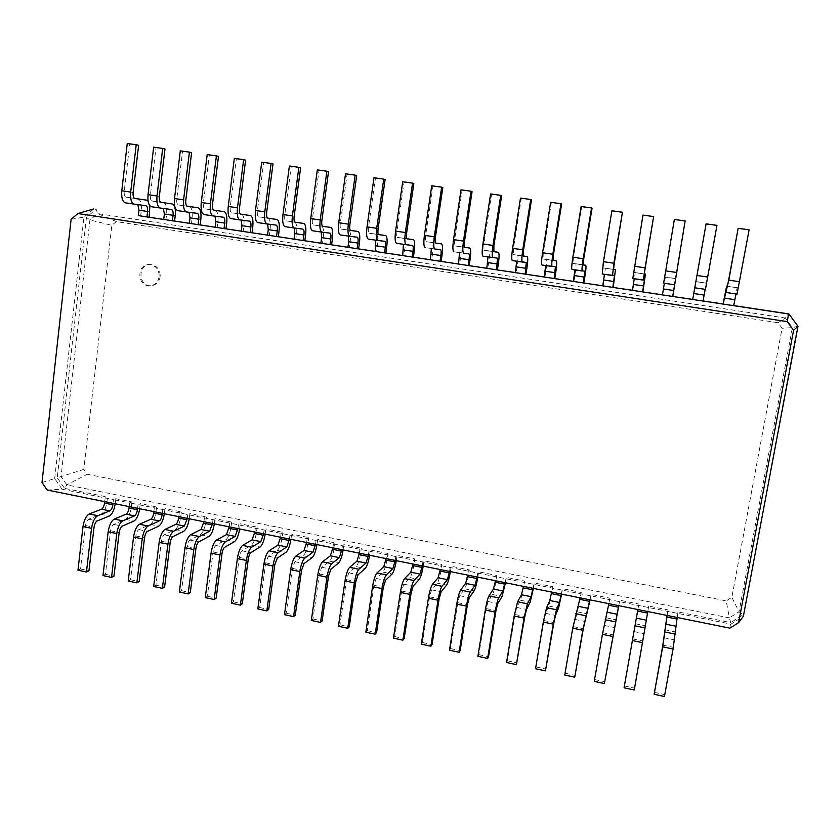 <?xml version="1.0" encoding="UTF-8"?>
<svg xmlns="http://www.w3.org/2000/svg" width="840" height="840" viewBox="0 0 840 840"><rect width="100%" height="100%" fill="white"/><g stroke="black" fill="none" stroke-linecap="round" stroke-linejoin="round"><path stroke-width="0.63" stroke-dasharray="4.2 3.15" d="M47.198 490.025L62.076 489.237L105.158 497.921L104.717 501.669M77.963 570.182L80.514 568.974L85.544 525.525C86.069 522.26 87.108 520.159 88.673 519.236L100.936 514.353C103.919 512.579 105.914 508.515 106.922 502.183L107.531 497.038L105.158 497.921L113.463 499.601L113.011 503.339M129.192 506.615L129.644 502.856L113.463 499.601L115.805 498.708L131.933 501.953L129.644 502.856L730.947 624.12L743.358 616.319L797.528 326.067L788.571 313.877L785.389 318.034L97.577 213.57L89.922 219.975L61.047 476.553L66.832 484.911L729.341 617.894L726.232 600.894L731.84 597.335L782.093 328.251L778.04 322.728L116.288 221.613L111.836 225.33L83.79 469.423L87.161 474.275L726.232 600.894M115.195 503.79L115.805 498.708M729.876 628.152L730.79 622.577L743.138 614.796L739.032 611.783L731.84 597.335M42 482.517L54.695 478.558L62.076 489.237L64.606 488.397L107.531 497.038M80.514 568.974L88.956 570.791M677.187 617.495L677.996 611.94L730.79 622.577L729.341 617.894L739.032 611.783L792.414 327.611L785.389 318.034L778.04 322.728M647.798 611.551L648.722 606.05L668.01 609.934L667.159 615.468M139.65 508.736L140.27 503.632L138.023 504.546L137.56 508.316M638.578 605.493L637.865 609.536L638.578 605.493M153.888 511.613L154.35 507.843L156.544 506.909L140.27 503.632M618.681 605.661L619.721 600.201L638.831 604.054M164.325 513.723L164.955 508.61L162.792 509.544L162.33 513.324M589.837 599.823L590.993 594.416L609.924 598.227L608.853 603.666M178.784 516.653L179.267 512.862L181.367 511.906L164.955 508.61M189.2 518.763L189.851 513.618L187.782 514.584L187.309 518.375M561.267 594.038L562.517 588.683L581.28 592.462L580.094 597.849M203.91 521.735L204.393 517.933L206.409 516.957L189.851 513.618M214.294 523.835L214.966 518.679L212.993 519.666L212.499 523.467M532.959 588.315L534.313 583.002L552.899 586.74L551.618 592.085M229.247 526.859L229.751 523.047L231.662 522.039L214.966 518.679M239.621 528.958L240.303 523.782L238.423 524.801L237.92 528.612M504.903 582.635L506.363 577.374L524.78 581.081L523.394 586.373M254.814 532.035L255.328 528.202L257.145 527.173L240.303 523.782M265.156 534.125L265.86 528.927L264.075 529.966L263.56 533.799M477.11 577.006L477.74 573.058L478.674 571.788L496.923 575.474L495.421 580.713M280.602 537.254L281.127 533.41L282.849 532.35L265.86 528.927M290.913 539.343L291.637 534.125L289.957 535.185L289.422 539.038M449.568 571.442L450.177 567.494L451.227 566.265L469.308 569.909L468.342 571.158L467.712 575.106M306.621 542.514L307.167 538.661L308.774 537.569L291.637 534.125M316.911 544.593L317.646 539.364L316.06 540.456L315.525 544.32M422.268 565.919L422.867 561.992L424.032 560.784L441.945 564.396L440.864 565.625L440.255 569.551M332.871 547.827L333.428 543.952L334.94 542.84L317.646 539.364M343.13 549.906L343.885 544.646L342.405 545.769L341.849 549.644M395.22 560.448L395.808 556.532L397.079 555.356L414.834 558.936L413.637 560.133L413.049 564.05M359.363 553.182L359.93 549.297L361.337 548.163L343.885 544.646M369.59 555.261L370.367 549.98L368.991 551.124L368.413 555.02M370.367 549.98L387.965 553.518L386.663 554.694L386.085 558.59M71.106 219.292L83.948 217.13L54.695 478.558L57.246 477.761L64.606 488.397L66.832 484.911L87.161 474.275M102.974 575.568L105.43 574.34L110.597 530.722C111.132 527.436 112.151 525.326 113.652 524.381L125.475 519.372C128.341 517.566 130.284 513.481 131.303 507.119L131.933 501.953M93.702 208.94L83.948 217.13L86.447 217.382L57.246 477.761L83.79 469.423M664.44 696.507L673.166 647.304L677.996 611.94M667.023 615.437L668.01 609.934M634.263 690.008L648.722 606.05M128.215 581.007L130.567 579.747L135.881 535.962C136.416 532.665 137.413 530.534 138.863 529.578L150.213 524.444C152.975 522.596 154.875 518.48 155.904 512.096L156.544 506.909M618.765 605.672L619.721 600.201M594.269 681.387L602.847 632.73L609.924 598.227M153.667 586.488L155.935 585.197L161.396 541.244C161.931 537.936 162.897 535.784 164.293 534.807L175.172 529.547C177.828 527.678 179.676 523.53 180.705 517.115L181.367 511.906M590.058 599.865L590.993 594.416M564.764 675.034L573.279 626.598L577.437 611.898L581.28 592.462M179.361 592.022L181.524 590.699L187.131 546.577C187.677 543.249 188.612 541.086 189.945 540.099L200.351 534.702C202.892 532.791 204.687 528.612 205.737 522.176L206.409 516.957M561.603 594.111L562.517 588.683M535.531 668.735L543.995 620.529L545.611 613.368L548.877 606.05L552.899 586.74M205.275 597.607L207.344 596.253L213.097 551.964C213.644 548.615 214.557 546.441 215.828 545.433L225.75 539.9C228.175 537.957 229.918 533.746 230.979 527.289L231.662 522.039M533.421 588.409L534.313 583.002M506.572 662.498L507.413 660.797L514.983 614.523L516.705 607.415L520.59 600.254L524.78 581.081M231.43 603.236L233.394 601.86L239.305 557.393C239.852 554.033 240.744 551.838 241.952 550.809L251.37 545.15C253.68 543.165 255.371 538.933 256.431 532.434L257.145 527.173M505.491 582.75L506.363 577.374M477.897 656.324L478.853 654.654L486.245 608.57L488.072 601.514L492.555 594.521C493.721 592.2 494.876 587.675 496.041 580.923L496.923 575.474M257.817 608.916L259.686 607.509L265.745 562.874L268.307 556.238L277.221 550.442C279.405 548.425 281.043 544.152 282.125 537.631L282.849 532.35M477.813 577.154L478.674 571.788M449.484 650.202L450.566 648.564L457.779 602.669L459.701 595.665L464.772 588.829C466.074 586.551 467.303 582.057 468.457 575.337L469.308 569.909M284.456 614.659L286.209 613.221L292.425 568.397L294.903 561.719L303.293 555.775C305.371 553.728 306.947 549.423 308.038 542.881L308.774 537.569M450.387 571.61L451.227 566.265M421.334 644.144L422.531 642.537L429.576 596.82L431.592 589.88L437.252 583.191C438.68 580.965 439.971 576.492 441.116 569.803L441.945 564.396M311.325 620.445L312.974 618.975L319.358 573.982L321.741 567.252L329.606 561.162C331.558 559.073 333.081 554.747 334.183 548.163L334.94 542.84M423.213 566.107L424.032 560.784M393.456 638.138L394.769 636.562L401.635 591.034L403.746 584.147L409.973 577.615C411.537 575.411 412.892 570.99 414.015 564.323L414.834 558.936M338.447 626.283L339.99 624.782L346.531 579.611L348.831 572.827L356.149 566.601C357.977 564.47 359.447 560.112 360.56 553.508L361.337 548.163M396.281 560.658L397.079 555.356M365.82 632.184L367.248 630.651L373.957 585.291L376.163 578.456L382.945 572.082C384.636 569.919 386.043 565.52 387.167 558.894L387.965 553.518M160.198 276.728C159.128 282.25 155.999 285.254 150.791 285.757C137.97 286.44 137.613 263.739 150.476 264.537C157.017 265.555 160.251 269.619 160.198 276.728M105.43 574.34L113.957 576.167M798 326.288L792.414 327.611L782.093 328.251M138.327 215.68L140.637 215.943L138.338 215.597M163.716 219.524L165.921 219.765L163.727 219.429M189.315 223.388L191.436 223.619L189.336 223.303M215.156 227.293L217.172 227.514L215.166 227.209M241.227 231.242L243.138 231.43L241.238 231.147M267.529 235.21L269.346 235.4L267.54 235.127M573.384 281.453L573.93 281.431L573.405 281.358M294.074 239.222L295.785 239.39L294.084 239.138M544.268 277.043L544.94 277.053L544.288 276.948M320.859 243.275L322.466 243.422L320.869 243.18M515.424 272.685L516.222 272.706L515.434 272.591M347.897 247.359L349.387 247.496L347.907 247.265M486.843 268.37L487.767 268.411L486.864 268.275M375.175 251.486L376.551 251.601L375.186 251.391M458.535 264.086L459.575 264.149L458.556 263.991M402.707 255.644L403.977 255.749L402.717 255.559M430.49 259.844L431.644 259.928L430.5 259.76M116.288 221.613L97.577 213.57L96.17 209.223L86.447 217.382L89.922 219.975L111.836 225.33M654.339 692.391L664.587 694.596M624.383 685.954L634.536 688.139M130.567 579.747L139.167 581.595M594.72 679.571L604.779 681.734M155.935 585.197L164.609 587.066M565.341 673.26L575.305 675.392M181.524 590.699L190.281 592.589M536.245 666.992L546.105 669.113M207.344 596.253L216.174 598.154M507.413 660.797L517.188 662.897M233.394 601.86L242.309 603.771M478.853 654.654L488.534 656.733M259.686 607.509L268.674 609.452M450.566 648.564L460.152 650.633M286.209 613.221L295.281 615.174M422.531 642.537L432.033 644.585M312.974 618.975L322.13 620.949M394.769 636.562L404.177 638.589M339.99 624.782L349.23 626.776M367.248 630.651L376.582 632.657M159.128 276.728C158.056 282.261 154.917 285.274 149.698 285.768C136.857 286.451 136.5 263.718 149.384 264.516C155.935 265.524 159.18 269.598 159.128 276.728M735.966 293.958L737.016 294.116M749.112 229.824L739.473 281.736L738.139 287.921L737.153 287.69L733.52 305.55M137.823 204.614L125.38 202.818M127.249 143.493L129.707 144.081L124.257 191.153C124.005 194.618 124.593 196.623 126.032 197.179L134.536 198.387M137.97 198.87C140.69 199.972 141.792 203.837 141.278 210.472L140.637 215.943M148.071 201.012L149.846 205.79M716.961 225.362L703.006 300.941M163.328 208.425L151.389 206.703M153.657 147.157L155.999 147.725L150.392 195.006C150.129 198.482 150.685 200.487 152.061 201.033L160.64 202.251M163.496 202.65C166.1 203.742 167.129 207.617 166.583 214.274L165.921 219.765M189.053 212.279L177.629 210.62M180.296 150.864L182.542 151.41L176.778 198.891C176.495 202.377 177.009 204.383 178.322 204.928L186.995 206.157M189.263 206.472C191.741 207.543 192.685 211.417 192.119 218.106L191.436 223.619M664.356 283.269L663.631 283.154M674.384 219.45L665.616 270.869L664.692 277.032L665.396 277.053L662.582 294.83M215.019 216.164L204.12 214.578M207.197 154.591L209.328 155.138L203.406 202.808C203.112 206.304 203.584 208.32 204.823 208.856L213.591 210.095M215.25 210.326C217.602 211.376 218.484 215.261 217.865 221.981L217.172 227.514M634.242 278.775L632.783 278.555M642.989 215.093L634.578 266.291L633.822 272.454L635.229 272.58L632.751 290.325M241.216 220.08L230.853 218.558M234.339 158.361L236.366 158.886L230.286 206.766C229.96 210.284 230.391 212.299 231.578 212.825L240.429 214.064M241.479 214.21C243.705 215.25 244.503 219.146 243.852 225.876L243.138 231.43M604.422 274.323L602.238 273.998M611.909 210.777L603.845 261.765L603.256 267.928L605.346 268.149L603.204 285.852M267.645 224.039L257.828 222.59M261.744 162.162L263.655 162.677L257.408 210.767C257.072 214.284 257.46 216.31 258.573 216.825L267.519 218.075M267.939 218.138C270.039 219.156 270.753 223.052 270.081 229.814L269.346 235.4M574.885 269.913L571.998 269.483M581.133 206.504L581.669 206.84L573.416 257.292L572.985 263.435L575.747 263.76C576.272 264.579 575.988 268.517 574.896 275.594L573.93 281.431M294.368 228.039L285.054 226.653M289.401 166.005L291.207 166.499L284.792 214.788C284.435 218.337 284.781 220.353 285.82 220.868L294.641 222.096C296.615 223.083 297.244 226.989 296.531 233.793L295.785 239.39M545.633 265.545L542.042 265.01M550.662 202.272L551.334 202.619L543.28 252.851L543.008 258.993L546.43 259.413C547.113 260.253 546.934 264.191 545.874 271.236L544.94 277.053M321.216 232.05L312.543 230.759M317.331 169.88L319.011 170.363L312.428 218.862C312.05 222.422 312.354 224.448 313.331 224.941L321.584 226.086C323.431 227.062 323.978 230.969 323.232 237.804L322.466 243.422M516.653 261.219L512.379 260.579M520.485 198.083L521.293 198.45L513.44 248.462L513.324 254.594L517.388 255.119C518.238 255.969 518.144 259.896 517.135 266.921L516.222 272.706M348.369 236.103L340.284 234.896M345.524 173.796L347.088 174.258L340.326 222.968C339.938 226.538 340.19 228.564 341.093 229.058L348.789 230.118C350.501 231.084 350.963 234.99 350.175 241.847L349.387 247.496M487.945 256.935L483.011 256.2M490.613 193.935L491.558 194.323L483.893 244.104L483.924 250.236L488.628 250.845C489.626 251.716 489.636 255.654 488.659 262.647L487.767 268.411M375.764 240.188L368.288 239.075M373.979 177.744L375.428 178.196L368.498 227.115C368.078 230.696 368.288 232.733 369.117 233.216L376.236 234.192C377.811 235.137 378.189 239.043 377.36 245.931L376.551 251.601M459.501 252.693L453.915 251.853M461.034 189.829L462.105 190.228L454.619 239.799C454.146 243.422 454.209 245.469 454.808 245.921L460.131 246.624C461.276 247.517 461.381 251.444 460.446 258.405L459.575 264.149M403.421 244.325L396.564 243.296M402.717 181.734L404.04 182.175L396.931 231.304C396.491 234.906 396.659 236.933 397.415 237.405L403.945 238.297C405.374 239.222 405.657 243.138 404.806 250.047L403.977 255.749M431.33 248.483L425.103 247.559M431.729 185.766L432.925 186.186L425.639 235.536C425.177 239.148 425.292 241.185 425.975 241.647L431.907 242.445C433.199 243.348 433.388 247.275 432.495 254.205L431.644 259.928M748.85 230.055L737.94 228.533M138.621 145.309L129.707 144.081M716.856 225.603L706.052 224.112M164.997 148.974L155.999 147.725M685.188 221.214L674.489 219.723M191.625 152.67L182.542 151.41M653.825 216.857L643.24 215.387M218.495 156.408L209.328 155.138M622.787 212.541L612.297 211.092M245.616 160.167L236.366 158.886M592.043 208.278L581.669 206.84M272.99 163.978L263.655 162.677M561.614 204.047L551.334 202.619M300.625 167.811L291.207 166.499M531.479 199.868L521.293 198.45M328.524 171.685L319.011 170.363M501.638 195.72L491.558 194.323M356.695 175.591L347.088 174.258M472.08 191.615L462.105 190.228M385.13 179.54L375.428 178.196M442.817 187.551L432.925 186.186M413.837 183.53L404.04 182.175M106.922 502.183L115.185 503.853M100.936 514.353L109.263 516.054M88.673 519.236L97.136 520.979M85.544 525.525L94.038 527.289M131.303 507.119L139.65 508.809M667.013 615.51L676.988 617.537M155.904 512.096L164.315 513.797M637.854 609.609L647.735 611.615M180.705 517.115L189.189 518.826M608.958 603.771L618.755 605.745M205.737 522.176L214.294 523.908M580.346 597.975L590.037 599.938M230.979 527.289L239.61 529.032M551.985 592.242L561.593 594.184M256.431 532.434L265.146 534.198M523.887 586.551L533.41 588.483M282.125 537.631L290.903 539.417M496.041 580.923L505.481 582.834M308.038 542.881L316.901 544.667M468.457 575.337L477.803 577.227M334.183 548.163L343.119 549.98M441.116 569.803L450.377 571.683M360.56 553.508L369.579 555.335M414.015 564.323L423.203 566.181M387.167 558.894L396.27 560.731M125.475 519.372L133.864 521.094M113.652 524.381L122.199 526.144M110.597 530.722L119.175 532.497M664.734 629.759L674.783 631.817M664.03 637.76L674.31 639.88M662.844 645.162L673.166 647.304M635.355 623.752L645.32 625.79M634 631.575L644.175 633.675M632.709 638.915L642.925 641.036M150.213 524.444L158.676 526.176M138.863 529.578L147.483 531.353M135.881 535.962L144.532 537.758M606.26 617.788L616.13 619.815M604.254 625.443L614.334 627.522M602.847 632.73L612.969 634.83M175.172 529.547L183.708 531.3M164.293 534.807L172.988 536.603M161.396 541.244L170.121 543.06M577.437 611.898L587.212 613.893M574.791 619.374L584.776 621.432M573.279 626.598L583.307 628.677M200.351 534.702L208.96 536.466M189.945 540.099L198.723 541.905M187.131 546.577L195.93 548.404M548.877 606.05L558.558 608.024M545.611 613.368L555.502 615.405M543.995 620.529L553.917 622.587M225.75 539.9L234.434 541.684M215.828 545.433L224.69 547.25M213.097 551.964L221.981 553.801M520.59 600.254L530.177 602.217M516.705 607.415L526.502 609.43M514.983 614.523L524.811 616.56M251.37 545.15L260.127 546.945M241.952 550.809L250.887 552.647M239.305 557.393L248.262 559.251M492.555 594.521L502.058 596.463M488.072 601.514L497.774 603.509M486.245 608.57L495.989 610.586M277.221 550.442L286.052 552.248M268.307 556.238L277.326 558.096M265.745 562.874L274.785 564.743M464.772 588.829L474.191 590.762M459.701 595.665L469.319 597.65M457.779 602.669L467.429 604.663M303.293 555.775L312.218 557.602M294.903 561.719L304.006 563.598M292.425 568.397L301.55 570.297M437.252 583.191L446.576 585.102M431.592 589.88L441.116 591.843M429.576 596.82L439.131 598.804M329.606 561.162L338.604 563M321.741 567.252L330.929 569.142M319.358 573.982L328.566 575.894M409.973 577.615L419.213 579.505M403.746 584.147L413.185 586.089M401.635 591.034L411.106 592.998M356.149 566.601L365.232 568.46M348.831 572.827L358.092 574.739M346.531 579.611L355.824 581.543M382.945 572.082L392.102 573.951M376.163 578.456L385.518 580.388M373.957 585.291L383.334 587.244M736.061 293.738L725.54 292.173L736.061 293.738M137.319 204.393L145.96 205.684L137.298 204.393M705.222 289.139L694.796 287.584L705.222 289.139M171.538 209.496L162.813 208.194L171.549 209.507M674.678 284.582L664.356 283.038L674.678 284.582M188.57 212.037L197.369 213.36L188.548 212.037M644.427 280.067L634.211 278.544L644.427 280.067M223.409 217.245L214.526 215.912L223.429 217.245M614.471 275.594L604.349 274.082L614.471 275.594M240.744 219.828L249.711 221.162L240.734 219.828M584.798 271.163L574.77 269.671L584.798 271.163M276.224 225.12L267.183 223.776L276.244 225.12M555.408 266.784L545.486 265.303L555.408 266.784M302.998 229.121L293.864 227.756M516.474 260.967L526.302 262.437L516.464 260.967M320.806 231.777L330.026 233.153L320.796 231.777M497.469 258.132L487.725 256.683L497.469 258.132M357.284 237.216L347.981 235.83L357.294 237.216M468.899 253.869L459.249 252.43L468.909 253.869M384.794 241.322L375.417 239.925L384.804 241.322M440.601 249.648L431.046 248.22L440.612 249.648M412.566 245.469L403.095 244.052L412.577 245.469M734.611 299.576L724.196 298.011M704.067 294.987L693.756 293.444M149.856 211.764L141.278 210.472M673.827 290.451L663.611 288.918M175.234 215.576L166.583 214.274M643.871 285.957L633.759 284.435M200.844 219.418L192.119 218.106M614.208 281.494L604.18 279.993M226.674 223.303L217.865 221.981M584.819 277.084L574.896 275.594M252.746 227.209L243.852 225.876M555.712 272.717L545.874 271.236M279.048 231.168L270.081 229.814M526.869 268.38L517.135 266.921M305.582 235.148L296.531 233.793M498.309 264.096L488.659 262.647M332.367 239.169L323.232 237.804M470.012 259.844L460.446 258.405M359.394 243.233L350.175 241.847M441.966 255.633L432.495 254.205M386.663 247.328L377.36 245.931M414.194 251.454L404.806 250.047M737.163 287.69L727.409 286.241L737.153 287.69M738.139 287.921L727.367 286.325L738.139 287.921M739.473 281.736L728.637 280.14M134.852 198.482L126.042 197.179L134.852 198.482M133.119 192.465L124.257 191.153M706.293 283.112L695.888 281.568L706.293 283.112M706.545 283.238L695.867 281.652L706.545 283.238M707.7 277.064L696.969 275.478M160.954 202.356L152.061 201.033L160.954 202.356M159.338 196.319L150.392 195.006M675.255 278.512L665.396 277.053L675.255 278.512M675.255 278.596L664.692 277.032L675.255 278.596M676.242 272.433L665.616 270.869M187.299 206.262L178.322 204.928L187.299 206.262M185.808 200.214L176.778 198.891M635.229 272.58L644.259 273.924L635.219 272.58M644.28 274.008L633.822 272.454L644.28 274.008M645.099 267.845L634.578 266.291M204.823 208.856L213.896 210.2L204.834 208.856M212.52 204.152L203.406 202.808M613.567 269.367L605.336 268.149L613.567 269.367M613.61 269.462L603.256 267.928L613.61 269.462M614.26 263.309L603.845 261.765M240.723 214.179L231.578 212.825L240.723 214.179M239.484 208.121L230.286 206.766M583.17 264.863L575.747 263.76L583.17 264.863M583.244 264.957L572.985 263.435L583.244 264.957M583.726 258.804L573.416 257.292M267.803 218.19L258.573 216.825L267.813 218.19M266.69 212.132L257.408 210.767M553.077 260.4L546.43 259.413L553.077 260.4M553.161 260.495L543.008 258.993L553.172 260.495M553.486 254.352L543.28 252.851M295.134 222.243L285.82 220.868L295.144 222.243M294.157 216.174L284.792 214.788M523.268 255.98L517.388 255.108L523.268 255.98M523.383 256.084L513.324 254.594L523.383 256.084M523.551 249.953L513.44 248.462M322.476 226.222L321.573 226.086L322.476 226.222M322.728 226.338L313.331 224.941L322.739 226.338M321.888 220.259L312.428 218.862M493.752 251.612L488.628 250.845L493.752 251.612M493.889 251.706L483.924 250.236L493.889 251.706M493.899 245.584L483.893 244.104M350.584 230.465L341.093 229.058L350.584 230.465M349.881 224.375L340.326 222.968M464.52 247.275L460.131 246.624L464.52 247.275M464.678 247.38L454.818 245.921L464.678 247.38M464.541 241.259L454.619 239.799M378.704 234.633L369.117 233.216L378.704 234.633M378.137 228.533L368.498 227.115M435.572 242.981L431.907 242.445L435.572 242.981M435.74 243.085L425.975 241.647L435.75 243.096M435.467 236.975L425.639 235.536M406.896 238.739L403.935 238.297L406.896 238.739M407.085 238.844L397.415 237.405L407.096 238.844M406.665 232.733L396.931 231.304M150.476 264.537L149.384 264.516M150.791 285.757L149.698 285.768M293.885 227.756L303.009 229.121"/><path stroke-width="1.26" d="M113.011 503.339L112.844 504.767C112.34 507.959 111.342 509.995 109.872 510.878L97.755 515.697C94.668 517.534 92.6 521.745 91.529 528.329L86.447 572.009L88.956 570.791L94.038 527.289C94.563 524.013 95.603 521.913 97.136 520.979L109.263 516.054C112.203 514.269 114.177 510.195 115.185 503.853L115.195 503.79M104.717 501.669L104.549 503.087C104.034 506.268 103.037 508.305 101.546 509.177L89.282 513.954C86.153 515.781 84.063 519.981 83.002 526.554L77.963 570.182L86.447 572.009M47.198 490.025L729.876 628.152L738.612 622.661L793.59 330.267L787.248 321.625L77.952 213.528L71.106 219.292L42 482.517L47.198 490.025M738.612 622.661L743.358 616.319L798 326.288L789.001 314.044L138.338 215.597M667.159 615.468L662.697 646.842L654.15 694.281L662.844 645.162L667.023 615.437M677.187 617.495L673.061 648.995L664.44 696.507L654.15 694.281M129.192 506.615L129.024 508.043C128.51 511.245 127.533 513.282 126.095 514.185L114.282 519.078C111.269 520.937 109.232 525.168 108.161 531.783L102.974 575.568L111.531 577.416L113.957 576.167L119.175 532.497C119.7 529.211 120.708 527.09 122.199 526.144L133.864 521.094C136.689 519.267 138.621 515.172 139.65 508.809L139.65 508.736M137.56 508.316L137.393 509.744C136.878 512.946 135.912 514.994 134.484 515.897L122.829 520.832C119.858 522.711 117.831 526.953 116.76 533.568L111.531 577.416M637.865 609.536L624.067 687.803L637.865 609.536M647.798 611.551L634.263 690.008L624.067 687.803M153.888 511.613L153.709 513.051C153.184 516.254 152.24 518.312 150.853 519.225L139.503 524.255C136.605 526.144 134.61 530.408 133.539 537.043L128.215 581.007L136.847 582.865L139.167 581.595L144.532 537.758C145.068 534.45 146.055 532.319 147.483 531.353L158.676 526.176C161.406 524.317 163.275 520.191 164.315 513.797L164.325 513.723M162.33 513.324L162.152 514.752C161.627 517.965 160.681 520.034 159.316 520.947L148.134 526.019C145.268 527.93 143.293 532.203 142.212 538.85L136.847 582.865M608.853 603.666L602.427 634.337L594.269 681.387L604.37 683.561L618.765 605.672M618.681 605.661L604.37 683.561M178.784 516.653L178.605 518.091C178.08 521.315 177.156 523.383 175.833 524.317L164.955 529.473C162.172 531.405 160.23 535.7 159.138 542.356L153.667 586.488L162.383 588.368L164.609 587.066L170.121 543.06C170.657 539.731 171.612 537.59 172.988 536.603L183.708 531.3C186.322 529.41 188.15 525.252 189.189 518.826L189.2 518.763M187.309 518.375L184.37 526.061L173.659 531.258C170.909 533.201 168.987 537.506 167.895 544.173L162.383 588.368M580.094 597.849L572.733 628.173L564.764 675.034L574.76 677.187L583.307 628.677L590.058 599.865M589.837 599.823L582.792 630.263L574.76 677.187M203.91 521.735L201.023 529.452L190.628 534.734C187.96 536.697 186.071 541.023 184.978 547.722L179.361 592.022L188.15 593.912L190.281 592.589L195.93 548.404C196.476 545.076 197.41 542.903 198.723 541.905L208.96 536.466C211.459 534.544 213.234 530.355 214.294 523.908L214.294 523.835M212.499 523.467L209.643 531.206L199.406 536.539C196.781 538.514 194.911 542.85 193.809 549.549L188.15 593.912M551.618 592.085L549.801 600.516L546.557 607.719L543.312 622.073L535.531 668.735L545.433 670.866L553.917 622.587L555.502 615.405L558.558 608.024L561.603 594.111M561.267 594.038L559.493 602.49L556.448 609.746L553.276 624.141L545.433 670.866M229.247 526.859L226.433 534.629L216.531 540.047C213.98 542.052 212.153 546.409 211.05 553.13L205.275 597.607L214.148 599.519L216.174 598.154L221.981 553.801C222.537 550.452 223.429 548.268 224.69 547.25L234.434 541.684C236.817 539.721 238.549 535.51 239.61 529.032L239.621 528.958M237.92 528.612L235.127 536.403L225.393 541.863C222.884 543.879 221.078 548.247 219.965 554.977L214.148 599.519M523.394 586.373L521.493 594.751L517.619 601.787L514.174 616.025L506.572 662.498L516.39 664.619L524.811 616.56L526.502 609.43L530.177 602.217L533.421 588.409M532.959 588.315L531.09 596.704L527.426 603.792L524.044 618.072L516.39 664.619M254.814 532.035L252.073 539.857L242.666 545.412C240.24 547.438 238.466 551.838 237.353 558.59L231.43 603.236L240.377 605.168L242.309 603.771L248.262 559.251C248.819 555.891 249.701 553.686 250.887 552.647L260.127 546.945C262.406 544.95 264.075 540.698 265.146 534.198L265.156 534.125M263.56 533.799L260.841 541.643L251.612 547.239C249.228 549.287 247.475 553.697 246.351 560.458L240.377 605.168M495.421 580.713L493.437 589.029L488.964 595.907C487.746 598.3 486.528 603.005 485.31 610.04L477.897 656.324L487.62 658.413L488.534 656.733L495.989 610.586L497.774 603.509L502.058 596.463L505.491 582.75M504.903 582.635L502.94 590.972L498.677 597.901C497.511 600.306 496.314 605.031 495.096 612.066L487.62 658.413M280.602 537.254L277.945 545.129L269.042 550.82C266.742 552.888 265.031 557.319 263.897 564.091L257.817 608.916L266.847 610.869L268.674 609.452L274.785 564.743L277.326 558.096L286.052 552.248C288.204 550.221 289.821 545.948 290.903 539.417L290.913 539.343M289.422 539.038L286.786 546.924L278.072 552.668C275.804 554.747 274.113 559.188 272.979 565.981L266.847 610.869M467.712 575.106L465.633 583.37L460.572 590.09C459.207 592.442 457.926 597.114 456.719 604.107L449.484 650.202L459.113 652.281L460.152 650.633L467.429 604.663L469.319 597.65L474.191 590.762C475.44 588.473 476.648 583.957 477.803 577.227L477.813 577.154M477.11 577.006L475.062 585.291L470.201 592.063C468.878 594.426 467.618 599.109 466.41 606.113L459.113 652.281M306.621 542.514L304.038 550.442L295.659 556.269C293.486 558.38 291.827 562.842 290.682 569.657L284.456 614.659L293.559 616.623L295.281 615.174L301.55 570.297L304.006 563.598L312.218 557.602C314.244 555.545 315.808 551.229 316.901 544.667L316.911 544.593M315.525 544.32L312.963 552.258L304.762 558.138C302.631 560.259 300.993 564.732 299.849 571.557L293.559 616.623M440.255 569.551L438.092 577.752L432.453 584.325C430.941 586.625 429.597 591.266 428.4 598.227L421.334 644.144L430.878 646.191L432.033 644.585L439.131 598.804L441.116 591.843L446.576 585.102C447.972 582.855 449.232 578.382 450.377 571.683L450.387 571.61M449.568 571.442L447.426 579.663L441.987 586.278C440.528 588.599 439.194 593.25 437.997 600.222L430.878 646.191M332.871 547.827L330.372 555.807L322.518 561.782C320.471 563.924 318.875 568.418 317.719 575.264L311.325 620.445L320.523 622.429L322.13 620.949L328.566 575.894L330.929 569.142L338.604 563C340.515 560.91 342.017 556.563 343.119 549.98L343.13 549.906M341.849 549.644L339.37 557.645L331.706 563.661C329.7 565.824 328.125 570.328 326.97 577.185L320.523 622.429M413.049 564.05L410.792 572.198L404.586 578.613C402.938 580.871 401.52 585.47 400.344 592.41L393.456 638.138L402.906 640.175L404.177 638.589L411.106 592.998L413.185 586.089L419.213 579.505C420.745 577.29 422.069 572.849 423.203 566.181L423.213 566.107M422.268 565.919L420.042 574.077L414.026 580.545C412.43 582.824 411.044 587.433 409.857 594.384L402.906 640.175M359.363 553.182L356.937 561.215L349.619 567.336C347.707 569.52 346.164 574.056 345.009 580.923L338.447 626.283L347.729 628.288L349.23 626.776L355.824 581.543L358.092 574.739L365.232 568.46C367.017 566.317 368.466 561.95 369.579 555.335L369.59 555.261M368.413 555.02L366.019 563.073L358.89 569.236C357.021 571.442 355.509 575.977 354.344 582.865L347.729 628.288M386.085 558.59L383.744 566.685L376.981 572.943C375.197 575.169 373.716 579.736 372.55 586.635L365.82 632.184L375.186 634.2L376.582 632.657L383.334 587.244L385.518 580.388L392.102 573.951C393.76 571.788 395.147 567.378 396.27 560.731L396.281 560.658M395.22 560.448L392.91 568.554L386.337 574.865C384.594 577.101 383.145 581.679 381.969 588.599L375.186 634.2M793.59 330.267L798 326.288M787.248 321.625L788.571 313.877L733.719 305.582M77.952 213.528L93.702 208.94M733.698 305.687L735.966 293.958M723.114 303.986L728.795 280.151L738.139 228.302L728.637 280.14L727.367 286.325L726.631 286.125L723.114 303.986L703.059 300.951M163.727 219.429L146.937 216.983L147.588 211.491C147.84 208.152 147.304 206.22 145.96 205.684L134.169 204.131C131.345 203.039 130.179 199.028 130.683 192.087L136.206 144.743L138.621 145.309L133.119 192.465C132.857 195.919 133.445 197.935 134.852 198.482L146.612 200.151L148.071 201.012M138.327 215.68L138.978 210.189L137.823 204.614M703.049 301.046L705.17 289.359M692.706 299.387L706.104 223.85L692.706 299.387L672.693 296.457L685.135 220.941L672.788 296.373M172.389 220.836L173.061 215.313C173.334 211.964 172.83 210.032 171.549 209.507L160.251 208.026C157.553 206.945 156.482 202.923 157.017 195.972L162.687 148.417L164.997 148.974L159.338 196.319C159.065 199.794 159.611 201.81 160.954 202.356L172.221 203.952C174.783 205.013 175.791 208.887 175.234 215.576L174.573 221.067L172.389 220.836M163.716 219.524L164.378 214.011L163.328 208.425M189.336 223.303L174.573 221.067M662.434 294.913L664.356 283.269M198.083 224.71L198.765 219.177C199.059 215.817 198.597 213.875 197.369 213.36L186.585 211.953C184.013 210.893 183.015 206.861 183.582 199.878L189.409 152.124L191.625 152.67L185.808 200.214C185.514 203.71 186.018 205.727 187.299 206.262L198.061 207.774C200.508 208.824 201.432 212.709 200.844 219.418L200.161 224.941L198.083 224.71M189.315 223.388L189.998 217.854L189.053 212.279M642.863 291.848L645.446 274.092L644.259 273.924L645.446 274.092L644.28 274.008L645.099 267.845L653.625 216.562L643.23 280.108L632.783 278.555L644.427 280.067L642.621 291.911L662.456 294.808M215.166 227.209L200.161 224.941M632.468 290.377L634.242 278.775M223.997 228.638L224.7 223.072C225.005 219.702 224.584 217.76 223.429 217.245L213.15 215.922C210.714 214.872 209.79 210.84 210.41 203.826L216.395 155.873L218.495 156.408L212.52 204.152C212.216 207.659 212.667 209.674 213.896 210.2L224.133 211.638C226.453 212.678 227.304 216.562 226.674 223.303L225.981 228.837L223.997 228.638M215.156 227.293L215.859 221.739L215.019 216.164M613.221 287.375L615.468 269.651L613.567 269.367L615.468 269.651L613.61 269.462L614.26 263.309L622.44 212.237L613.872 263.235L612.581 275.541L602.238 273.998L614.471 275.594L612.843 287.417L632.489 290.283M241.238 231.147L225.981 228.837M602.784 285.894L604.422 274.323M250.142 232.585L250.866 227C251.191 223.619 250.814 221.666 249.711 221.162L239.967 219.922C237.657 218.894 236.828 214.851 237.478 207.816L243.632 159.653L245.616 160.167L239.484 208.121C239.159 211.638 239.568 213.654 240.723 214.179L250.435 215.544C252.63 216.562 253.397 220.447 252.746 227.209L252.021 232.775L250.142 232.585M241.227 231.242L241.941 225.656L241.216 220.08M583.852 282.933L584.819 277.084C585.932 269.997 586.247 266.06 585.774 265.251L583.17 264.863L585.774 265.251L583.244 264.957L583.726 258.804L592.043 208.278L591.559 207.953L583.202 258.72C582.057 266.112 581.731 270.207 582.236 271.005L571.988 269.483L584.798 271.163L583.349 282.954L602.805 285.8M267.54 235.127L252.021 232.775M573.384 281.453L574.885 269.913M276.528 236.576L277.274 230.969C277.62 227.566 277.274 225.624 276.244 225.12L267.026 223.965C264.852 222.947 264.107 218.904 264.8 211.838L271.12 163.464L272.99 163.978L266.69 212.132C266.343 215.66 266.721 217.686 267.813 218.19L276.98 219.482C279.048 220.479 279.741 224.375 279.048 231.168L278.303 236.754L276.528 236.576M267.529 235.21L268.264 229.614L267.645 224.039M554.768 278.534L555.712 272.717C556.784 265.661 556.994 261.713 556.364 260.894L553.077 260.4L556.364 260.894L553.172 260.495L553.486 254.352L561.614 204.047L560.984 203.71L552.836 254.247C551.723 261.608 551.513 265.703 552.184 266.522L542.031 265.01L555.408 266.784L554.138 278.544L573.405 281.358M294.084 239.138L278.303 236.754M544.268 277.043L545.633 265.545M303.156 240.597L303.912 234.969C304.28 231.556 303.975 229.603 303.009 229.121L294.346 228.039C292.31 227.041 291.659 222.999 292.383 215.901L298.872 167.317L300.625 167.811L294.157 216.174C293.8 219.713 294.126 221.739 295.144 222.243L303.776 223.451C305.707 224.438 306.306 228.333 305.582 235.148L304.826 240.755L303.156 240.597M294.074 239.222L294.83 233.604L294.315 228.039L285.033 226.653C282.944 225.645 282.261 221.603 282.975 214.515L289.401 166.005L298.872 167.317M527.226 256.567L523.268 255.98L527.236 256.567L523.383 256.084L523.551 249.953L531.479 199.868L530.712 199.5L522.753 249.816C521.703 257.145 521.587 261.24 522.428 262.08L512.369 260.579L526.302 262.437L525.2 274.166L544.288 276.948M320.869 243.18L304.826 240.755M515.424 272.685L516.653 261.219M330.026 244.661L330.803 239.001C331.181 235.578 330.929 233.625 330.026 233.153L321.919 232.155C320.019 231.178 319.452 227.126 320.219 219.996L326.886 171.213L328.524 171.685L321.888 220.259C321.5 223.818 321.783 225.845 322.739 226.338L330.803 227.451C332.608 228.428 333.123 232.334 332.367 239.169L331.59 244.808L330.026 244.661M320.859 243.275L321.636 237.626L321.216 232.05M492.933 257.68L483 256.2L497.469 258.132L496.534 269.829L515.434 272.591M347.907 247.265L331.59 244.808M486.843 268.37L487.945 256.935M357.137 248.756L357.935 243.075C358.334 239.642 358.124 237.689 357.294 237.216L349.755 236.313C348.002 235.347 347.529 231.294 348.327 224.133L355.163 175.13L356.695 175.591L349.881 224.375C349.471 227.945 349.713 229.982 350.584 230.465L358.092 231.504C359.751 232.449 360.192 236.366 359.394 243.233L358.596 248.882L357.137 248.756M347.897 247.359L348.684 241.689L348.369 236.103M463.743 253.323L468.909 253.869C469.455 254.31 469.487 256.274 469.014 259.76L468.132 265.534L486.864 268.275M375.186 251.391L358.596 248.882M458.535 264.086L459.501 252.693M384.5 252.893L385.329 247.191C385.739 243.747 385.57 241.784 384.804 241.322L377.853 240.503C376.247 239.558 375.858 235.494 376.709 228.312L383.723 179.099L385.13 179.54L378.137 228.533C377.706 232.124 377.906 234.161 378.704 234.633L385.623 235.578C387.156 236.523 387.503 240.429 386.663 247.328L385.844 253.008L384.5 252.893M375.175 251.486L375.764 240.188M441.116 261.356L441.966 255.633C442.88 248.682 442.712 244.766 441.473 243.863L435.75 243.096C435.089 242.634 434.994 240.597 435.467 236.975L442.817 187.551L441.661 187.142L434.28 236.796C433.356 244.031 433.545 248.105 434.847 249.008L440.612 249.648C441.231 250.1 441.315 252.053 440.864 255.528L440.003 261.282L458.556 263.991M402.717 255.559L385.844 253.008M430.49 259.844L431.33 248.483M412.125 257.072L412.965 251.339C413.395 247.884 413.269 245.921 412.577 245.469L406.214 244.734C404.754 243.81 404.471 239.747 405.353 232.533L412.556 183.099L413.837 183.53L406.665 232.733C406.214 236.334 406.361 238.371 407.096 238.844L413.417 239.704C414.803 240.618 415.065 244.545 414.194 251.454L413.354 257.166L412.125 257.072M402.707 255.644L403.421 244.325M430.5 259.76L413.354 257.166M737.026 294.116L726.254 292.509L737.026 294.116L749.112 229.824L738.139 228.302M134.127 204.131L125.349 202.818C122.483 201.716 121.296 197.704 121.79 190.785L127.249 143.493L136.206 144.743M134.536 198.387L146.612 200.151M149.846 205.79L149.205 217.234M705.443 289.401L694.785 287.805L705.443 289.401L716.961 225.362L706.104 223.85M151.358 206.703L160.251 208.026L151.358 206.703C148.617 205.611 147.515 201.6 148.04 194.649L153.657 147.157L162.687 148.417M160.64 202.251L163.475 202.65M186.543 211.953L177.597 210.62C174.993 209.548 173.964 205.527 174.521 198.544L180.296 150.864L189.409 152.124M186.995 206.157L198.061 207.774M663.631 283.154L674.184 284.729L663.631 283.154L674.384 219.45L685.135 220.941M213.119 215.912L204.089 214.567C201.6 213.518 200.666 209.486 201.254 202.482L207.197 154.591L216.395 155.873M213.591 210.095L215.229 210.326M632.783 278.555L642.989 215.093L653.625 216.562M239.935 219.922L230.822 218.558C228.47 217.518 227.609 213.486 228.239 206.451L234.339 158.361L243.632 159.653M240.429 214.064L241.479 214.21M602.238 273.998L603.414 261.692L611.909 210.777L622.44 212.237M257.796 222.59L267.026 223.965L257.796 222.59C255.581 221.56 254.803 217.529 255.476 210.462L261.744 162.162L271.12 163.464M571.988 269.483C571.421 268.674 571.704 264.569 572.849 257.197L581.133 206.504L591.559 207.953M542.031 265.01C541.307 264.18 541.485 260.085 542.577 252.735L550.662 202.272L560.984 203.71M527.236 256.567C528.024 257.418 527.898 261.356 526.869 268.38L525.956 274.176M321.899 232.155L312.512 230.748C310.569 229.761 309.971 225.719 310.727 218.6L317.331 169.88L326.886 171.213M512.369 260.579C511.476 259.728 511.56 255.644 512.6 248.325L520.485 198.083L530.712 199.5M492.954 257.68C491.957 256.82 491.967 252.735 492.975 245.438L500.735 195.342L501.638 195.72L493.899 245.584L493.889 251.706L498.382 252.294C499.317 253.155 499.296 257.093 498.309 264.096L497.406 269.871M340.263 234.896L349.755 236.313L340.263 234.896C338.457 233.929 337.953 229.866 338.741 222.726L345.524 173.796L355.163 175.13M483 256.2C481.94 255.328 481.919 251.244 482.916 243.957L490.613 193.935L500.735 195.342M463.764 253.323C462.609 252.441 462.515 248.367 463.481 241.091L471.051 191.226L472.08 191.615L464.541 241.259C464.058 244.892 464.1 246.928 464.678 247.38L469.791 248.062C470.883 248.945 470.957 252.872 470.012 259.844L469.13 265.587M368.267 239.075L377.853 240.503L368.267 239.075C366.608 238.119 366.198 234.066 367.028 226.884L373.979 177.744L383.723 179.099M453.905 251.853C452.697 250.96 452.571 246.887 453.526 239.621L461.034 189.829L471.051 191.226M396.543 243.296L406.214 244.734L396.543 243.296C395.031 242.361 394.706 238.297 395.577 231.095L402.717 181.734L412.556 183.099M425.082 247.559C423.728 246.645 423.497 242.571 424.41 235.337L431.729 185.766L441.661 187.142M104.549 503.087L112.844 504.767M101.546 509.177L109.872 510.878M89.282 513.954L97.755 515.697M83.002 526.554L91.529 528.329M666.887 617.012L676.904 619.038M129.024 508.043L137.393 509.744M637.591 611.079L647.525 613.085M153.709 513.051L162.152 514.752M608.58 605.199L618.419 607.194M178.605 518.091L187.121 519.813M579.841 599.372L589.586 601.346M203.721 523.183L212.31 524.916M551.355 593.607L561.015 595.56M229.058 528.308L237.72 530.072M523.142 587.885L532.707 589.827M254.615 533.495L263.361 535.259M495.18 582.225L504.661 584.147M280.403 538.713L289.223 540.498M467.481 576.618L476.868 578.519M306.421 543.984L315.315 545.79M440.024 571.053L449.337 572.933M332.661 549.297L341.639 551.124M412.818 565.541L422.048 567.409M359.142 554.663L368.204 556.5M385.865 560.081L395 561.928M665.742 624.141L675.801 626.188M126.095 514.185L134.484 515.897M636.352 618.156L646.307 620.183M150.853 519.225L159.316 520.947M607.226 612.224L617.096 614.229M175.833 524.317L184.37 526.061M578.382 606.344L588.158 608.339M201.023 529.452L209.643 531.206M549.801 600.516L559.493 602.49M226.433 534.629L235.127 536.403M521.493 594.751L531.09 596.704M252.073 539.857L260.841 541.643M493.437 589.029L502.94 590.972M277.945 545.129L286.786 546.924M465.633 583.37L475.062 585.291M304.038 550.442L312.963 552.258M438.092 577.752L447.426 579.663M330.372 555.807L339.37 557.645M410.792 572.198L420.042 574.077M356.937 561.215L366.019 563.073M383.744 566.685L392.91 568.554M108.161 531.783L116.76 533.568M114.282 519.078L122.829 520.832M734.79 299.681L724.322 298.106M147.588 211.491L138.978 210.189M704.109 295.071L693.746 293.517M173.061 215.313L164.378 214.011M673.732 290.504L663.464 288.971M198.765 219.177L189.998 217.854M643.639 285.989L633.476 284.466M224.7 223.072L215.859 221.739M613.841 281.516L603.771 280.004M250.866 227L241.941 225.656M584.325 277.084L574.35 275.583M277.274 230.969L268.264 229.614M555.082 272.685L545.212 271.205M303.912 234.969L294.83 233.604M526.124 268.338L516.337 266.868M330.803 239.001L321.636 237.626M497.438 264.033L487.746 262.574M357.935 243.075L348.684 241.689M469.014 259.76L459.417 258.321M385.329 247.191L375.984 245.795M440.864 255.528L431.34 254.1M412.965 251.339L403.536 249.931M662.697 646.842L673.061 648.995M665.07 632.016L675.35 634.126M632.415 640.563L642.684 642.695M635.009 625.852L645.194 627.942M133.539 537.043L142.212 538.85M139.503 524.255L148.134 526.019M602.427 634.337L612.591 636.447M605.241 619.752L615.332 621.821M159.138 542.356L167.895 544.173M164.955 529.473L173.659 531.258M572.733 628.173L582.792 630.263M575.757 613.704L585.753 615.751M184.978 547.722L193.809 549.549M190.628 534.734L199.406 536.539M543.312 622.073L553.276 624.141M546.557 607.719L556.448 609.746M211.05 553.13L219.965 554.977M216.531 540.047L225.393 541.863M514.174 616.025L524.044 618.072M517.619 601.787L527.426 603.792M237.353 558.59L246.351 560.458M242.666 545.412L251.612 547.239M485.31 610.04L495.096 612.066M488.964 595.907L498.677 597.901M263.897 564.091L272.979 565.981M269.042 550.82L278.072 552.668M456.719 604.107L466.41 606.113M460.572 590.09L470.201 592.063M290.682 569.657L299.849 571.557M295.659 556.269L304.762 558.138M428.4 598.227L437.997 600.222M432.453 584.325L441.987 586.278M317.719 575.264L326.97 577.185M322.518 561.782L331.706 563.661M400.344 592.41L409.857 594.384M404.586 578.613L414.026 580.545M345.009 580.923L354.344 582.865M349.619 567.336L358.89 569.236M372.55 586.635L381.969 588.599M376.981 572.943L386.337 574.865M727.409 286.241L726.631 286.125L727.409 286.241M739.683 281.757L728.795 280.151M146.601 200.151L137.949 198.87M130.683 192.087L121.79 190.785M707.752 277.053L696.98 275.468M157.017 195.972L148.04 194.649M676.148 272.401L665.48 270.837M198.051 207.774L189.242 206.472M183.582 199.878L174.521 198.544M644.857 267.792L634.295 266.238M210.41 203.826L201.254 202.482M613.872 263.235L603.414 261.692M250.425 215.544L241.458 214.21L250.435 215.544M237.478 207.816L228.239 206.451M583.202 258.72L572.849 257.197M276.969 219.471L267.918 218.138L276.98 219.482M264.8 211.838L255.476 210.462M552.836 254.247L542.577 252.735M303.765 223.451L294.871 222.128L303.776 223.451M292.383 215.901L282.975 214.515M522.753 249.816L512.6 248.325M330.803 227.451L322.476 226.222L330.803 227.451M320.219 219.996L310.727 218.6M498.372 252.294L493.752 251.612L498.382 252.294M492.975 245.438L482.916 243.957M358.082 231.494L350.354 230.349L358.092 231.504M348.327 224.133L338.741 222.726M469.791 248.052L464.52 247.275L469.791 248.062M463.481 241.091L453.526 239.621M385.623 235.578L378.494 234.528L385.623 235.578M376.709 228.312L367.028 226.884M434.28 236.796L424.41 235.337M413.417 239.704L406.896 238.739L413.417 239.704M405.353 232.533L395.577 231.095M125.349 202.818L134.169 204.131M177.597 210.62L186.585 211.953M204.089 214.567L213.15 215.922M230.822 218.558L239.967 219.922M285.033 226.653L294.346 228.039M312.512 230.748L321.919 232.155"/></g></svg>

